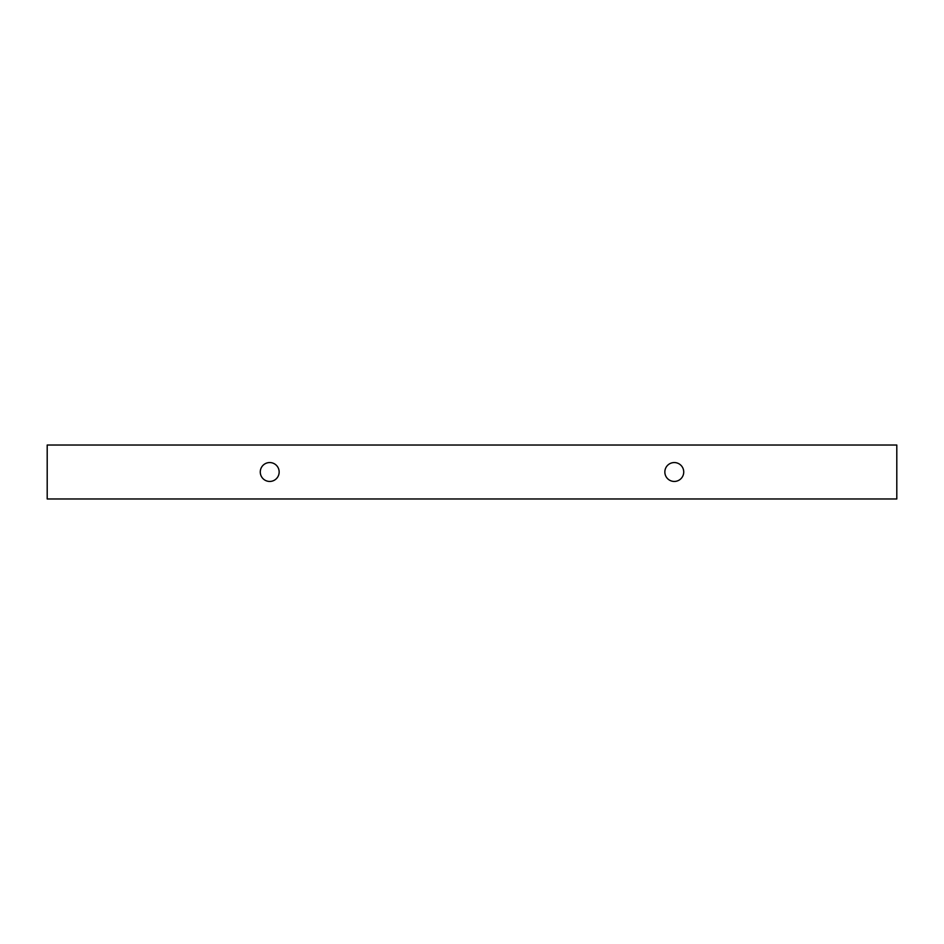 <?xml version="1.0" encoding="UTF-8"?>
<svg xmlns="http://www.w3.org/2000/svg" width="944" height="944" viewBox="0 0 944 944"><rect width="100%" height="100%" fill="white"/><g stroke="black" fill="none" stroke-linecap="round" stroke-linejoin="round"><path stroke-width="1.42" d="M260.273 472A9.44 9.44 0 0 1 274.433 463.823A9.44 9.44 0 0 1 274.433 480.177A9.44 9.44 0 0 1 260.273 472M896.8 498.975L47.2 498.975L47.2 445.025L896.8 445.025L896.8 498.975M664.847 472A9.44 9.44 0 0 1 679.007 463.823A9.44 9.44 0 0 1 679.007 480.177A9.44 9.44 0 0 1 664.847 472"/></g></svg>
